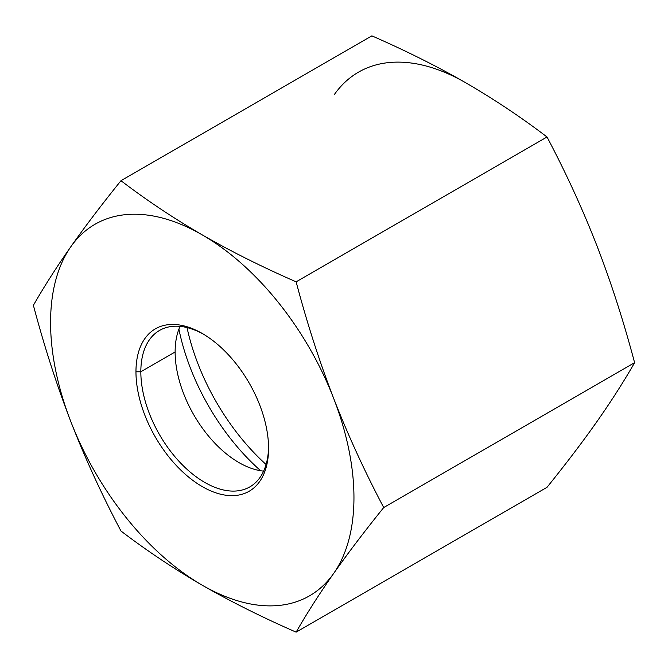 <?xml version="1.0" encoding="UTF-8"?>
<svg xmlns="http://www.w3.org/2000/svg" width="668" height="668" viewBox="0 0 668 668"><rect width="100%" height="100%" fill="white"/><g stroke="black" fill="none" stroke-linecap="round" stroke-linejoin="round"><path stroke-width="1" d="M159.543 330.426A90.322 52.146 -120 0 0 140.831 371.775L175.125 351.978A90.322 52.146 60 0 1 180.068 326.385A90.322 52.146 -120 0 0 175.125 351.978A90.322 52.146 -120 0 0 238.994 462.598A90.322 52.146 -120 0 0 263.626 471.115A90.322 52.146 60 0 1 175.125 351.978L140.831 371.775A90.322 52.146 60 0 1 203.489 334.217M268.561 446.917A90.322 52.146 60 0 1 204.099 482.045A90.322 52.146 60 0 1 140.831 371.775L135.963 371.775A93.77 54.133 -120 0 0 202.27 486.613A93.77 54.133 -120 0 0 268.569 448.337A93.77 54.133 60 0 1 202.27 486.613A93.77 54.133 60 0 1 135.963 371.775A93.77 54.133 60 0 1 202.27 333.491A93.77 54.133 60 0 1 268.569 448.337A93.77 54.133 -120 0 0 202.27 333.491A93.77 54.133 -120 0 0 135.963 371.775L140.831 371.775A90.322 52.146 -120 0 0 180.26 462.673A90.322 52.146 -120 0 0 249.865 486.872M333.633 573.478A214.52 123.856 -120 0 0 333.633 398.32A214.52 123.856 -120 0 0 202.27 234.894A214.52 123.856 -120 0 0 70.9 246.634A214.52 123.856 -120 0 0 50.576 322.477A214.52 123.856 -120 0 0 70.9 421.792A214.52 123.856 -120 0 0 202.27 585.21A214.52 123.856 -120 0 0 333.633 573.478A214.52 123.856 -120 0 0 333.633 398.32C347.919 434.96 364.619 471.374 383.716 507.546C364.578 531.277 347.886 553.254 333.633 573.478C319.463 593.693 306.963 613.249 296.133 632.145L547.025 487.298C566.163 463.567 582.855 441.598 597.1 421.366C611.27 401.159 623.77 381.603 634.6 362.699L383.716 507.546C364.578 531.277 347.886 553.254 333.633 573.478C319.463 593.693 306.963 613.249 296.133 632.145L547.025 487.298C566.163 463.567 582.855 441.598 597.1 421.366C611.27 401.159 623.77 381.603 634.6 362.699C623.745 321.659 611.245 282.831 597.1 246.208C582.813 209.568 566.122 173.154 547.025 136.982L296.133 281.829C306.988 322.869 319.496 361.705 333.633 398.32C347.919 434.96 364.619 471.374 383.716 507.546L634.6 362.699C623.745 321.659 611.245 282.831 597.1 246.208C582.813 209.568 566.122 173.154 547.025 136.982C521.165 117.276 494.07 99.206 465.73 82.79C437.214 66.391 405.927 50.743 371.867 35.855L120.975 180.702C146.835 200.408 173.93 218.478 202.27 234.894C230.786 251.293 262.073 266.941 296.133 281.829C306.988 322.869 319.496 361.705 333.633 398.32A214.52 123.856 -120 0 0 202.27 234.894C230.786 251.293 262.073 266.941 296.133 281.829L547.025 136.982C521.165 117.276 494.07 99.206 465.73 82.79C437.214 66.391 405.927 50.743 371.867 35.855L120.975 180.702C146.835 200.408 173.93 218.478 202.27 234.894A214.52 123.856 -120 0 0 70.9 246.634C85.187 226.352 101.878 204.375 120.975 180.702C101.878 204.375 85.187 226.352 70.9 246.634A214.52 123.856 -120 0 0 50.576 322.477A214.52 123.856 -120 0 0 70.9 421.792C56.73 385.077 44.23 346.249 33.4 305.301C44.255 286.355 56.755 266.799 70.9 246.634C56.755 266.799 44.255 286.355 33.4 305.301C44.23 346.249 56.73 385.077 70.9 421.792A214.52 123.856 -120 0 0 202.27 585.21C230.71 601.576 261.998 617.215 296.133 632.145C261.998 617.215 230.71 601.576 202.27 585.21C173.864 568.752 146.768 550.683 120.975 531.018C146.768 550.683 173.864 568.752 202.27 585.21A214.52 123.856 -120 0 0 333.633 573.478M120.975 531.018C101.837 494.754 85.145 458.348 70.9 421.792C85.145 458.348 101.837 494.754 120.975 531.018M334.367 94.522A214.52 123.856 60 0 1 465.73 82.79A214.52 123.856 60 0 0 334.367 94.522M178.915 329.149A162.316 93.712 -120 0 0 260.662 470.74A162.316 93.712 60 0 1 178.915 329.149M187.023 327.57A162.316 93.712 -120 0 0 266.073 464.494"/></g></svg>
